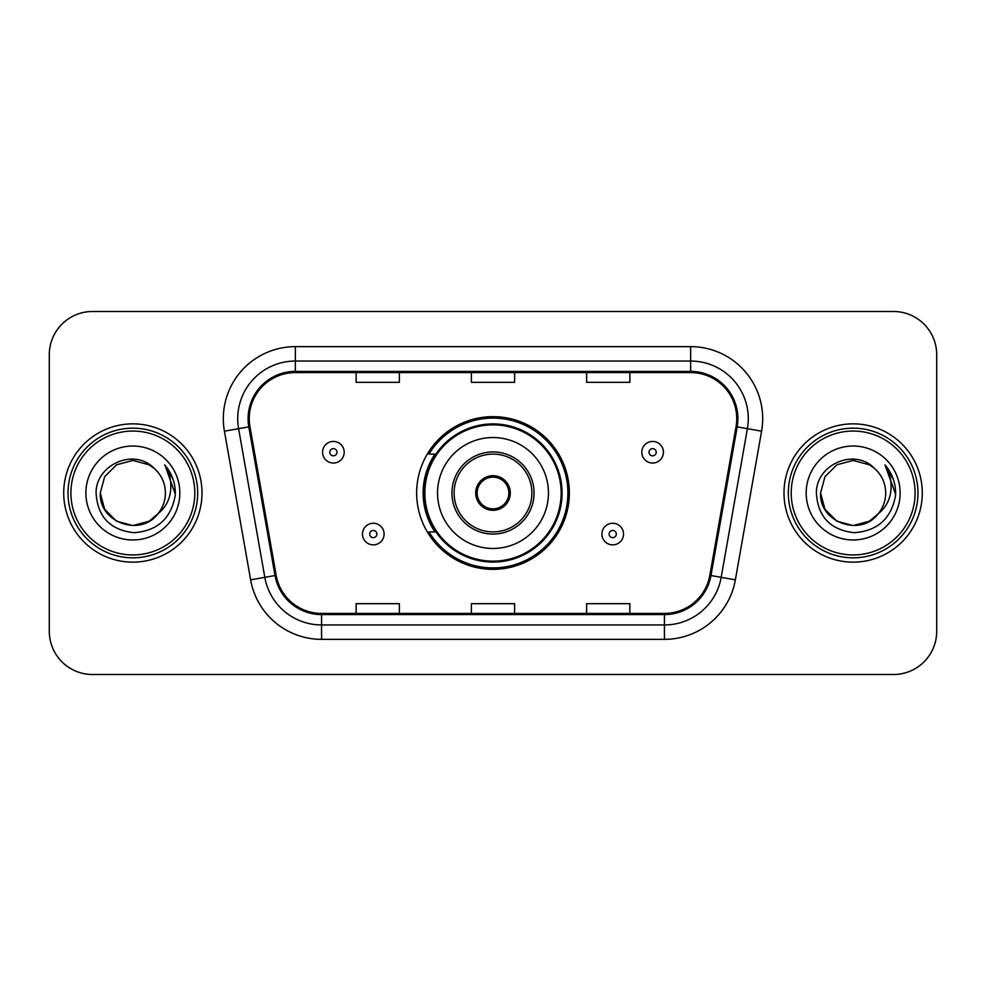 <?xml version="1.0" encoding="UTF-8"?>
<svg xmlns="http://www.w3.org/2000/svg" width="986" height="986" viewBox="0 0 986 986"><rect width="100%" height="100%" fill="white"/><g stroke="black" fill="none" stroke-linecap="round" stroke-linejoin="round"><path stroke-width="1.48" d="M416.647 493A76.353 76.353 0 0 0 493 569.353A76.353 76.353 0 0 0 569.353 493A76.353 76.353 0 0 0 493 416.647A76.353 76.353 0 0 0 416.647 493M434.962 531.898A69.87 69.87 0 0 1 434.962 454.102M49.3 354.701L49.3 631.299A43.211 43.211 0 0 0 92.511 674.51L893.489 674.51A43.211 43.211 0 0 0 936.7 631.299L936.7 354.701A43.211 43.211 0 0 0 893.489 311.49L92.511 311.49A43.211 43.211 0 0 0 49.3 354.701L49.3 631.299M63.708 493A69.143 69.143 0 0 0 132.851 562.143A69.143 69.143 0 0 0 202.007 493A69.143 69.143 0 0 0 132.851 423.857A69.143 69.143 0 0 0 63.708 493A69.143 69.143 0 0 0 132.851 562.143A69.143 69.143 0 0 0 202.007 493A69.143 69.143 0 0 0 132.851 423.857A69.143 69.143 0 0 0 63.708 493M783.993 493A69.143 69.143 0 0 0 853.149 562.143A69.143 69.143 0 0 0 922.292 493A69.143 69.143 0 0 0 853.149 423.857A69.143 69.143 0 0 0 783.993 493A69.143 69.143 0 0 0 853.149 562.143A69.143 69.143 0 0 0 922.292 493A69.143 69.143 0 0 0 853.149 423.857A69.143 69.143 0 0 0 783.993 493M249.248 418.668A46.095 46.095 0 0 1 295.356 372.572L690.644 372.572A46.095 46.095 0 0 1 736.049 426.667L709.834 575.343A46.095 46.095 0 0 1 664.428 613.428L321.572 613.428A46.095 46.095 0 0 1 276.166 575.343L249.951 426.667A46.095 46.095 0 0 1 249.248 418.668M248.102 418.668A47.254 47.254 0 0 0 248.817 426.876L275.032 575.541A47.254 47.254 0 0 0 321.572 614.586L664.428 614.586A47.254 47.254 0 0 0 710.968 575.541L737.183 426.876A47.254 47.254 0 0 0 690.644 371.414L295.356 371.414A47.254 47.254 0 0 0 248.102 418.668M224.414 431.178A72.027 72.027 0 0 1 295.356 346.641L690.644 346.641A72.027 72.027 0 0 1 761.586 431.178L735.371 579.842A72.027 72.027 0 0 1 664.428 639.359L321.572 639.359A72.027 72.027 0 0 1 250.629 579.842L224.414 431.178L238.6 428.676A57.619 57.619 0 0 1 295.356 361.049L690.644 361.049A57.619 57.619 0 0 1 747.4 428.676L721.185 577.34A57.619 57.619 0 0 1 664.428 624.951L321.572 624.951A57.619 57.619 0 0 1 264.815 577.34L238.6 428.676A57.619 57.619 0 0 1 237.725 418.668M893.489 311.49L92.511 311.49M92.511 674.51L893.489 674.51M936.7 631.299L936.7 354.701M471.394 372.572L471.394 382.321L514.606 382.321L514.606 372.572M356.143 372.572L356.143 382.321L399.367 382.321L399.367 372.572M586.633 372.572L586.633 382.321L629.857 382.321L629.857 372.572M514.606 613.428L514.606 603.678L471.394 603.678L471.394 613.428M399.367 613.428L399.367 603.678L356.143 603.678L356.143 613.428M629.857 613.428L629.857 603.678L586.633 603.678L586.633 613.428M149.132 521.2A32.563 32.563 0 0 0 157.933 513.78L150.981 520.053M194.797 493A61.945 61.945 0 0 0 132.851 431.055A61.945 61.945 0 0 0 70.906 493A61.945 61.945 0 0 0 132.851 554.945A61.945 61.945 0 0 0 194.797 493M197.681 493A64.829 64.829 0 0 0 132.851 428.17A64.829 64.829 0 0 0 68.022 493A64.829 64.829 0 0 0 132.851 557.829A64.829 64.829 0 0 0 197.681 493M150.722 520.226L157.933 513.78L149.132 521.2L132.851 525.563L116.57 521.2L104.652 509.281L100.289 493L104.652 509.281L116.57 521.2L132.851 525.563L149.132 521.2L157.933 513.78L149.132 521.2L132.851 525.563L116.57 521.2L104.652 509.281L100.289 493L104.652 476.719L116.57 464.8L132.851 460.437L149.132 464.8L154.186 468.399C134.207 447.447 95.728 464.702 96.086 493C97.552 516.775 110.161 530.012 133.899 532.699C157.279 531.01 171.059 518.587 175.249 495.44L175.323 493C175.2 482.314 171.65 472.935 164.662 464.862C169.974 473.576 171.847 482.955 170.282 493C168.84 501.393 164.724 508.32 157.933 513.78L150.92 520.09M116.57 464.8L104.652 476.719L100.289 493C98.612 521.951 139.655 537.124 157.267 514.556L150.661 520.263M157.933 513.78C162.838 507.716 165.34 500.789 165.414 493C165.229 483.177 161.494 474.969 154.186 468.399M85.881 493A46.971 46.971 0 0 0 132.851 539.971A46.971 46.971 0 0 0 179.822 493A46.971 46.971 0 0 0 132.851 446.029A46.971 46.971 0 0 0 85.881 493M164.982 465.219L175.298 494.232M164.662 464.862L173.142 479.578M437.537 493A55.462 55.462 0 0 1 493 437.537A55.462 55.462 0 0 1 548.462 493A55.462 55.462 0 0 1 493 548.462A55.462 55.462 0 0 1 437.537 493A55.462 55.462 0 0 0 493 548.462A55.462 55.462 0 0 0 548.462 493M454.102 493A38.898 38.898 0 0 0 493 531.898A38.898 38.898 0 0 0 531.898 493A38.898 38.898 0 0 0 493 454.102A38.898 38.898 0 0 0 454.102 493M435.824 454.102A69.143 69.143 0 0 0 435.824 531.898M561.145 493A68.145 68.145 0 0 0 493 424.855A68.145 68.145 0 0 0 424.855 493A68.145 68.145 0 0 0 493 561.145A68.145 68.145 0 0 0 561.145 493M475.708 493A17.292 17.292 0 0 0 493 510.292A17.292 17.292 0 0 0 510.292 493A17.292 17.292 0 0 0 493 475.708A17.292 17.292 0 0 0 475.708 493M567.911 493A74.911 74.911 0 0 1 428.984 531.898L435.923 531.898A69.069 69.069 0 0 0 562.069 493.16A69.069 69.069 0 0 0 435.923 454.102L428.984 454.102A74.911 74.911 0 0 1 567.911 493M476.263 488.674L476.854 488.674A16.713 16.713 0 0 1 509.146 488.674L508.246 488.674A15.85 15.85 0 0 1 493 508.85A15.85 15.85 0 0 1 477.754 488.674A15.85 15.85 0 0 1 508.246 488.674L509.737 488.674M476.854 488.674L477.754 488.674L476.854 488.674M509.737 497.326L509.146 497.326A16.713 16.713 0 0 1 476.854 497.326L476.263 497.326M509.146 497.326L508.246 497.326L509.146 497.326M869.43 521.2A32.563 32.563 0 0 0 878.218 513.78L869.43 521.2L853.149 525.563L836.867 521.2L824.949 509.281L820.586 493L824.949 476.719L836.867 464.8L853.149 460.437L869.43 464.8L874.483 468.399C854.492 447.447 816.014 464.702 816.383 493C817.85 516.775 830.446 530.012 854.196 532.699C877.577 531.01 891.356 518.587 895.547 495.44L895.621 493C895.498 482.314 891.936 472.935 884.947 464.862C890.272 473.576 892.133 482.955 890.568 493C889.138 501.393 885.021 508.32 878.218 513.78L869.43 521.2L853.149 525.563L836.867 521.2L824.949 509.281L820.586 493L824.949 509.281L836.867 521.2L853.149 525.563L869.43 521.2L878.218 513.78L869.43 521.2L853.149 525.563L836.867 521.2L824.949 509.281L820.586 493L824.949 509.281L836.867 521.2L853.149 525.563L869.43 521.2L878.218 513.78L869.43 521.2L853.149 525.563L836.867 521.2L824.949 509.281L820.586 493L824.949 509.281L836.867 521.2L853.149 525.563L869.43 521.2L878.218 513.78C883.136 507.716 885.638 500.789 885.711 493C885.527 483.177 881.78 474.969 874.483 468.399M915.094 493A61.945 61.945 0 0 0 853.149 431.055A61.945 61.945 0 0 0 791.203 493A61.945 61.945 0 0 0 853.149 554.945A61.945 61.945 0 0 0 915.094 493M917.978 493A64.829 64.829 0 0 0 853.149 428.17A64.829 64.829 0 0 0 788.319 493A64.829 64.829 0 0 0 853.149 557.829A64.829 64.829 0 0 0 917.978 493M820.586 493C818.91 521.951 859.952 537.124 877.552 514.556L878.218 513.78M806.178 493A46.971 46.971 0 0 0 853.149 539.971A46.971 46.971 0 0 0 900.119 493A46.971 46.971 0 0 0 853.149 446.029A46.971 46.971 0 0 0 806.178 493M885.268 465.219L895.596 494.232L884.947 464.862L893.439 479.578M895.596 494.232L884.947 464.862M344.188 452.229A10.809 10.809 0 0 1 333.379 463.038A10.809 10.809 0 0 1 322.582 452.229A10.809 10.809 0 0 1 333.379 441.432A10.809 10.809 0 0 1 344.188 452.229A10.809 10.809 0 0 0 333.379 441.432A10.809 10.809 0 0 0 322.582 452.229M663.418 452.229A10.809 10.809 0 0 1 652.621 463.038A10.809 10.809 0 0 1 641.812 452.229A10.809 10.809 0 0 1 652.621 441.432A10.809 10.809 0 0 1 663.418 452.229A10.809 10.809 0 0 0 652.621 441.432A10.809 10.809 0 0 0 641.812 452.229M362.478 534.055A10.809 10.809 0 0 1 373.287 523.258A10.809 10.809 0 0 1 384.096 534.055A10.809 10.809 0 0 1 373.287 544.864A10.809 10.809 0 0 1 362.478 534.055A10.809 10.809 0 0 0 373.287 544.864A10.809 10.809 0 0 0 384.096 534.055M601.904 534.055A10.809 10.809 0 0 1 612.713 523.258A10.809 10.809 0 0 1 623.522 534.055A10.809 10.809 0 0 1 612.713 544.864A10.809 10.809 0 0 1 601.904 534.055A10.809 10.809 0 0 0 612.713 544.864A10.809 10.809 0 0 0 623.522 534.055M690.644 346.641L690.644 371.414M238.6 428.676L248.817 426.876M321.572 639.359L321.572 614.586M664.428 614.586L664.428 639.359M710.968 575.541L735.371 579.842M250.629 579.842L275.032 575.541M737.183 426.876L761.586 431.178M295.356 346.641L295.356 371.414M534.055 493A41.055 41.055 0 0 0 493 451.945A41.055 41.055 0 0 0 451.945 493A41.055 41.055 0 0 0 493 534.055A41.055 41.055 0 0 0 534.055 493M329.78 452.229A3.599 3.599 0 0 0 333.379 455.828A3.599 3.599 0 0 0 336.99 452.229A3.599 3.599 0 0 0 333.379 448.63A3.599 3.599 0 0 0 329.78 452.229M649.01 452.229A3.599 3.599 0 0 0 652.621 455.828A3.599 3.599 0 0 0 656.22 452.229A3.599 3.599 0 0 0 652.621 448.63A3.599 3.599 0 0 0 649.01 452.229M376.886 534.055A3.599 3.599 0 0 0 373.287 530.456A3.599 3.599 0 0 0 369.688 534.055A3.599 3.599 0 0 0 373.287 537.653A3.599 3.599 0 0 0 376.886 534.055M616.312 534.055A3.599 3.599 0 0 0 612.713 530.456A3.599 3.599 0 0 0 609.114 534.055A3.599 3.599 0 0 0 612.713 537.653A3.599 3.599 0 0 0 616.312 534.055"/></g></svg>
